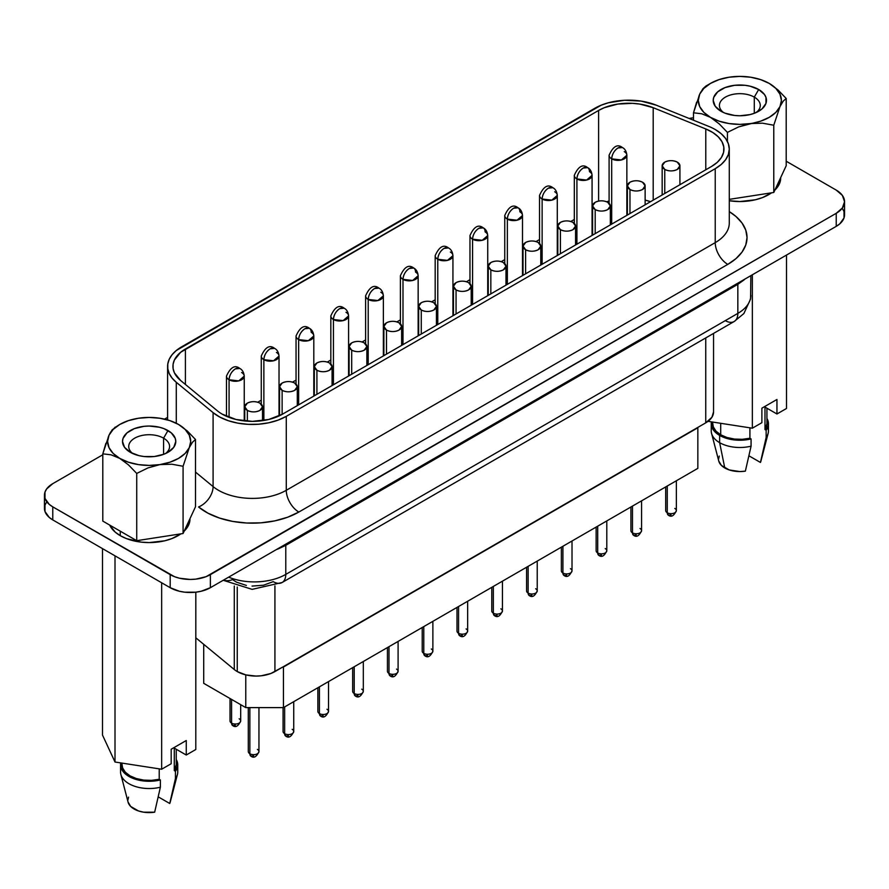 <?xml version="1.0" encoding="UTF-8"?>
<svg xmlns="http://www.w3.org/2000/svg" width="889" height="889" viewBox="0 0 889 889"><rect width="100%" height="100%" fill="white"/><g stroke="black" fill="none" stroke-linecap="round" stroke-linejoin="round"><path stroke-width="1.33" d="M729.28 223.061A47.95 27.681 0 0 1 715.234 242.63L286.28 490.295L715.234 242.63A17.758 10.257 -120 0 0 727.791 264.377L298.837 512.042A17.758 10.257 60 0 1 286.28 490.295A47.95 27.681 0 0 1 213.093 486.594A47.95 27.681 0 0 0 286.28 490.295A17.758 10.257 -120 0 0 298.837 512.042A65.708 37.938 180 0 1 198.547 506.974A17.758 11.879 129.5 0 0 213.093 486.594L195.502 472.081L213.093 486.594A17.758 11.879 -50.5 0 1 198.547 506.974L207.982 513.186L219.516 518.065L232.618 521.399L246.642 523.01L260.944 522.832L274.845 520.865L287.68 517.209L298.837 512.042L727.791 264.377L735.97 258.632L742.037 252.076L745.782 244.964L747.038 237.563L745.782 230.162L742.037 223.039L735.97 216.483L729.28 211.615A65.708 37.938 180 0 1 727.791 264.377A17.758 10.257 60 0 1 715.234 242.63A47.95 27.681 0 0 0 729.28 223.061L729.28 149.108A47.95 27.681 180 0 1 715.234 168.677L286.28 416.341A47.95 27.681 180 0 1 213.093 412.64L176.278 382.281A47.95 27.681 180 0 1 167.599 366.401A47.95 27.681 180 0 1 181.645 346.832L594.841 108.269A47.95 27.681 180 0 1 656.249 105.169L708.833 126.427A47.95 27.681 180 0 1 715.234 129.527A47.95 27.681 180 0 1 729.28 149.108L728.358 143.707L725.635 138.517L721.201 133.728L715.234 129.527A47.95 27.681 0 0 0 708.833 126.427L656.249 105.169L641.158 101.113L624.567 100.268L608.476 102.757L601.242 105.169L176.278 350.522L172.099 354.7L169.232 359.245L167.788 363.99L167.788 368.813L169.232 373.569L172.099 378.103L176.278 382.281L176.278 423.242L176.278 382.281L213.093 412.64L213.093 486.594L213.093 412.64L219.983 417.174L228.395 420.741L237.952 423.164L248.198 424.342L258.632 424.209L268.767 422.775L278.135 420.108L286.28 416.341L286.28 490.295L286.28 416.341L715.234 168.677L715.234 242.63L715.234 168.677L721.201 164.487L725.635 159.698L728.358 154.508L729.28 149.108M750.849 275.657L750.572 299.037L743.871 313.561L734.158 321.518A17.758 10.257 -120 0 0 737.837 313.395L285.78 574.394A17.758 10.257 60 0 1 282.102 582.517A17.758 10.257 -120 0 0 285.78 574.394A44.394 25.637 180 0 1 228.629 577.15A44.394 25.637 0 0 0 285.78 574.394L285.78 545.335L737.837 284.336A17.758 10.257 60 0 1 737.881 283.135A17.758 10.257 -120 0 0 737.837 284.336L743.96 279.979A44.394 25.637 180 0 0 744.893 279.09A44.394 25.637 180 0 1 743.96 279.979L737.837 284.336L737.837 313.395A44.394 25.637 0 0 0 750.849 295.27A44.394 25.637 180 0 1 737.837 313.395L737.837 284.336L285.78 545.335L285.78 574.394L737.837 313.395A17.758 10.257 60 0 1 734.158 321.518A17.758 10.257 60 0 1 725.28 320.64M165.498 453.568A20.425 11.79 0 0 0 163.587 438.166L167.988 430.554A26.637 15.38 180 0 1 167.988 452.301A26.637 15.38 180 0 1 130.316 452.301L130.316 452.301A26.637 15.38 180 0 1 130.316 430.554A26.637 15.38 180 0 1 167.988 430.554L163.587 438.166A20.425 11.79 180 0 1 169.577 446.5A20.425 11.79 180 0 1 165.498 453.568M163.587 454.346L163.587 438.166L163.587 454.346M754.294 97.123A20.425 11.79 0 0 0 726.469 96.557A20.425 11.79 0 0 0 723.502 112.525A20.425 11.79 180 0 1 719.423 105.458A20.425 11.79 180 0 1 732.036 94.567A20.425 11.79 180 0 1 754.294 97.123L754.294 113.314L754.294 97.123A20.425 11.79 180 0 1 760.273 105.458A20.425 11.79 180 0 1 756.195 112.525A20.425 11.79 0 0 0 754.294 97.123L758.684 89.511L754.294 97.123M721.012 111.258L721.012 111.258A26.637 15.38 180 0 1 721.012 89.511A26.637 15.38 180 0 1 758.684 89.511A26.637 15.38 180 0 1 758.684 111.258A26.637 15.38 180 0 1 721.012 111.258L715.234 106.269L713.211 100.39L713.723 97.39L717.701 91.845L725.046 87.6L734.647 85.3L745.049 85.3L750.049 86.177L758.684 89.511L764.462 94.501L765.974 97.39L765.974 103.391L761.995 108.936L754.65 113.17L750.049 114.592L739.848 115.77L734.647 115.47L725.046 113.17L721.012 111.258M120.271 535.678L120.271 531.178L120.271 535.678L126.46 538.612L141.184 542.134L149.152 542.579L164.776 540.79L171.844 538.612L180.878 533.856A40.85 23.581 0 0 1 120.271 535.678A40.85 23.581 0 0 1 109.68 525.066L115.192 532.1L120.271 535.678M729.28 200.747A40.85 23.581 0 0 0 771.574 192.813L762.54 197.569L755.483 199.747L739.848 201.547L729.28 200.747M774.897 190.079A40.85 23.581 0 0 0 780.698 177.967L779.909 182.567L774.897 190.079M674.807 508.419A5.323 3.078 180 0 1 676.362 510.597A5.323 3.078 180 0 1 673.073 513.431A5.323 3.078 180 0 1 667.272 512.764A5.323 3.078 120 0 0 668.372 515.209L667.272 512.764A5.323 3.078 0 0 0 673.073 513.431A5.323 3.078 0 0 0 676.362 510.597C673.973 515.909 671.306 517.442 668.372 515.209L671.039 514.942M640.013 528.499A5.323 3.078 180 0 1 641.58 530.677A5.323 3.078 180 0 1 638.291 533.522A5.323 3.078 180 0 1 632.479 532.855A5.323 3.078 120 0 0 633.59 535.289L632.479 532.855A5.323 3.078 0 0 0 638.291 533.522A5.323 3.078 0 0 0 641.58 530.677C639.18 535.989 636.524 537.523 633.59 535.289L636.246 535.022M500.885 608.832A5.323 3.078 180 0 1 502.441 611.01A5.323 3.078 180 0 1 499.151 613.843A5.323 3.078 180 0 1 493.351 613.177A5.323 3.078 120 0 0 494.451 615.621L493.351 613.177A5.323 3.078 0 0 0 499.151 613.843A5.323 3.078 0 0 0 502.441 611.01C500.051 616.321 497.384 617.855 494.451 615.621L497.118 615.355M326.963 709.244A5.323 3.078 180 0 1 328.519 711.422A5.323 3.078 180 0 1 325.23 714.256A5.323 3.078 180 0 1 319.429 713.589A5.323 3.078 120 0 0 320.529 716.034L319.429 713.589A5.323 3.078 0 0 0 325.23 714.256A5.323 3.078 0 0 0 328.519 711.422C326.13 716.734 323.463 718.268 320.529 716.034L323.196 715.767M257.399 749.405A5.323 3.078 180 0 1 258.955 751.583A5.323 3.078 180 0 1 255.665 754.428A5.323 3.078 180 0 1 249.865 753.761A5.323 3.078 120 0 0 250.965 756.195L249.865 753.761A5.323 3.078 0 0 0 255.665 754.428A5.323 3.078 0 0 0 258.955 751.583C256.565 756.895 253.898 758.428 250.965 756.195L253.632 755.928M605.231 548.58A5.323 3.078 180 0 1 606.798 550.758A5.323 3.078 180 0 1 603.509 553.603A5.323 3.078 180 0 1 597.697 552.936A5.323 3.078 120 0 0 598.808 555.369L597.697 552.936A5.323 3.078 0 0 0 603.509 553.603A5.323 3.078 0 0 0 606.798 550.758C604.398 556.07 601.742 557.603 598.808 555.369L601.464 555.114M570.449 568.671A5.323 3.078 180 0 1 572.016 570.838A5.323 3.078 180 0 1 568.727 573.683A5.323 3.078 180 0 1 562.915 573.016A5.323 3.078 120 0 0 564.015 575.461L562.915 573.016A5.323 3.078 0 0 0 568.727 573.683A5.323 3.078 0 0 0 572.016 570.838C569.616 576.15 566.949 577.694 564.015 575.461L566.682 575.194M535.667 588.751A5.323 3.078 180 0 1 537.223 590.918A5.323 3.078 180 0 1 533.933 593.763A5.323 3.078 180 0 1 528.133 593.096A5.323 3.078 120 0 0 529.233 595.541L528.133 593.096A5.323 3.078 0 0 0 533.933 593.763A5.323 3.078 0 0 0 537.223 590.918C534.834 596.23 532.167 597.775 529.233 595.541L531.9 595.274M466.103 628.912A5.323 3.078 180 0 1 467.658 631.09A5.323 3.078 180 0 1 464.369 633.935A5.323 3.078 180 0 1 458.568 633.268A5.323 3.078 120 0 0 459.669 635.702L458.568 633.268A5.323 3.078 0 0 0 464.369 633.935A5.323 3.078 0 0 0 467.658 631.09C465.269 636.402 462.602 637.935 459.669 635.702L462.336 635.435M431.309 648.992A5.323 3.078 180 0 1 432.876 651.17A5.323 3.078 180 0 1 429.587 654.015A5.323 3.078 180 0 1 423.775 653.348A5.323 3.078 120 0 0 424.886 655.782L423.775 653.348A5.323 3.078 0 0 0 429.587 654.015A5.323 3.078 0 0 0 432.876 651.17C430.476 656.482 427.82 658.016 424.886 655.782L427.542 655.515M396.527 669.084A5.323 3.078 180 0 1 398.094 671.251A5.323 3.078 180 0 1 394.805 674.095A5.323 3.078 180 0 1 388.993 673.429A5.323 3.078 120 0 0 390.104 675.862L388.993 673.429A5.323 3.078 0 0 0 394.805 674.095A5.323 3.078 0 0 0 398.094 671.251C395.694 676.562 393.038 678.107 390.104 675.862L392.76 675.607M361.745 689.164A5.323 3.078 180 0 1 363.312 691.331A5.323 3.078 180 0 1 360.023 694.176A5.323 3.078 180 0 1 354.211 693.509A5.323 3.078 120 0 0 355.311 695.954L354.211 693.509A5.323 3.078 0 0 0 360.023 694.176A5.323 3.078 0 0 0 363.312 691.331C360.912 696.643 358.245 698.187 355.311 695.954L357.978 695.687M292.181 729.324A5.323 3.078 180 0 1 293.737 731.503A5.323 3.078 180 0 1 290.447 734.347A5.323 3.078 180 0 1 284.647 733.681A5.323 3.078 120 0 0 285.747 736.114L284.647 733.681A5.323 3.078 0 0 0 290.447 734.347A5.323 3.078 0 0 0 293.737 731.503C291.348 736.814 288.681 738.348 285.747 736.114L288.414 735.848M239.119 718.779A5.323 3.078 180 0 1 240.686 720.957A5.323 3.078 180 0 1 237.396 723.79A5.323 3.078 180 0 1 231.585 723.124A5.323 3.078 120 0 0 232.696 725.568L231.585 723.124A5.323 3.078 0 0 0 237.396 723.79A5.323 3.078 0 0 0 240.686 720.957C238.285 726.257 235.629 727.802 232.696 725.568L235.352 725.302M231.585 699.421L231.585 723.124L231.585 699.421M249.865 707.611L249.865 753.761L249.865 707.611M284.647 706.922L284.647 733.681L284.647 706.922M319.429 686.841L319.429 713.589L319.429 686.841M354.211 666.761L354.211 693.509L354.211 666.761M388.993 646.67L388.993 673.429L388.993 646.67M423.775 626.589L423.775 653.348L423.775 626.589M458.568 606.509L458.568 633.268L458.568 606.509M493.351 586.429L493.351 613.177L493.351 586.429M528.133 566.349L528.133 593.096L528.133 566.349M562.915 546.268L562.915 573.016L562.915 546.268M597.697 526.177L597.697 552.936L597.697 526.177M632.479 506.097L632.479 532.855L632.479 506.097M667.272 486.016L667.272 512.764L667.272 486.016M234.274 586.029L234.274 669.517A26.637 15.38 0 0 0 237.252 671.573L237.252 586.996L237.252 671.573A26.637 15.38 180 0 1 234.274 669.517L195.791 637.791L234.274 669.517L234.274 586.029M617.977 147.985C614.166 150.619 612.077 154.242 611.699 158.853L621.378 159.964L626.856 155.231A8.879 5.123 180 0 1 621.378 159.964A8.879 5.123 180 0 1 611.699 158.853L611.699 224.106L611.699 158.853A8.879 5.123 180 0 1 609.098 155.231A8.879 5.123 0 0 0 611.699 158.853A8.879 5.123 -60 0 1 617.977 147.985A8.879 5.123 -60 0 1 622.422 147.541L617.977 147.985M624.256 151.608A8.879 5.123 180 0 1 626.856 155.231C626.456 151.419 624.978 148.852 622.422 147.541L622.422 147.541C617.533 143.718 613.099 146.274 609.098 155.231L609.098 203.325M583.195 168.065C579.384 170.699 577.294 174.322 576.917 178.945L586.596 180.056L592.074 175.311A8.879 5.123 180 0 1 586.596 180.056A8.879 5.123 180 0 1 576.917 178.945L576.917 244.186L576.917 178.945A8.879 5.123 180 0 1 574.316 175.311A8.879 5.123 0 0 0 576.917 178.945A8.879 5.123 -60 0 1 583.195 168.065A8.879 5.123 -60 0 1 587.64 167.621L583.195 168.065M589.474 171.688A8.879 5.123 180 0 1 592.074 175.311C591.674 171.499 590.196 168.932 587.64 167.621A8.879 5.123 -60 0 1 589.474 171.688M548.413 188.146C544.601 190.779 542.501 194.402 542.134 199.025L551.813 200.136L557.292 195.402A8.879 5.123 180 0 1 551.813 200.136A8.879 5.123 180 0 1 542.134 199.025L542.134 264.277L542.134 199.025A8.879 5.123 180 0 1 539.534 195.402A8.879 5.123 0 0 0 542.134 199.025A8.879 5.123 -60 0 1 548.413 188.146A8.879 5.123 -60 0 1 552.847 187.712L548.413 188.146M554.692 191.768A8.879 5.123 180 0 1 557.292 195.402C556.892 191.58 555.414 189.013 552.847 187.712A8.879 5.123 -60 0 1 552.858 187.712C547.968 183.879 543.535 186.446 539.534 195.402L539.534 243.497M513.631 208.226C509.819 210.86 507.719 214.482 507.352 219.105L517.031 220.216L522.51 215.482A8.879 5.123 180 0 1 517.031 220.216A8.879 5.123 180 0 1 507.352 219.105L507.352 284.358L507.352 219.105A8.879 5.123 180 0 1 504.752 215.482A8.879 5.123 0 0 0 507.352 219.105A8.879 5.123 -60 0 1 513.631 208.226A8.879 5.123 -60 0 1 518.065 207.793L513.631 208.226M519.909 211.86A8.879 5.123 180 0 1 522.51 215.482C522.11 211.66 520.621 209.104 518.065 207.793A8.879 5.123 -60 0 1 519.909 211.86M478.849 228.317C475.026 230.94 472.937 234.574 472.57 239.185L482.238 240.297L487.728 235.563A8.879 5.123 180 0 1 482.238 240.297A8.879 5.123 180 0 1 472.57 239.185L472.57 304.438L472.57 239.185A8.879 5.123 180 0 1 469.97 235.563A8.879 5.123 0 0 0 472.57 239.185A8.879 5.123 -60 0 1 478.849 228.317A8.879 5.123 -60 0 1 483.283 227.873L478.849 228.317M485.127 231.94A8.879 5.123 180 0 1 487.728 235.563C487.316 231.74 485.839 229.184 483.283 227.873A8.879 5.123 -60 0 1 485.127 231.94M444.056 248.398C440.244 251.031 438.155 254.654 437.777 259.266L447.456 260.377L452.946 255.643A8.879 5.123 180 0 1 447.456 260.377A8.879 5.123 180 0 1 437.777 259.266L437.777 324.518L437.777 259.266A8.879 5.123 180 0 1 435.177 255.643A8.879 5.123 0 0 0 437.777 259.266A8.879 5.123 -60 0 1 444.056 248.398A8.879 5.123 -60 0 1 448.501 247.953L444.056 248.398M450.334 252.02A8.879 5.123 180 0 1 452.934 255.643C452.534 251.831 451.056 249.264 448.501 247.953L448.501 247.953C443.622 244.131 439.177 246.686 435.177 255.643L435.177 303.738M409.273 268.478C405.462 271.112 403.373 274.734 402.995 279.357L412.674 280.468L418.152 275.723A8.879 5.123 180 0 1 412.674 280.468A8.879 5.123 180 0 1 402.995 279.357L402.995 344.599L402.995 279.357A8.879 5.123 180 0 1 400.394 275.723A8.879 5.123 0 0 0 402.995 279.357A8.879 5.123 -60 0 1 409.273 268.478A8.879 5.123 -60 0 1 413.718 268.034L409.273 268.478M415.552 272.101A8.879 5.123 180 0 1 418.152 275.723C417.752 271.912 416.274 269.345 413.718 268.034A8.879 5.123 -60 0 1 415.552 272.101M374.491 288.558C370.68 291.192 368.591 294.815 368.213 299.437L377.892 300.549L383.37 295.815A8.879 5.123 180 0 1 377.892 300.549A8.879 5.123 180 0 1 368.213 299.437L368.213 364.679L368.213 299.437A8.879 5.123 180 0 1 365.612 295.815A8.879 5.123 0 0 0 368.213 299.437A8.879 5.123 -60 0 1 374.491 288.558A8.879 5.123 -60 0 1 378.936 288.125L374.491 288.558M380.77 292.181A8.879 5.123 180 0 1 383.37 295.815C382.97 291.992 381.492 289.425 378.936 288.125L378.936 288.125C374.047 284.291 369.613 286.858 365.612 295.815L365.612 343.91M339.709 308.639C335.898 311.272 333.797 314.895 333.431 319.518L343.11 320.629L348.588 315.895A8.879 5.123 180 0 1 343.11 320.629A8.879 5.123 180 0 1 333.431 319.518L333.431 384.77L333.431 319.518A8.879 5.123 180 0 1 330.83 315.895A8.879 5.123 0 0 0 333.431 319.518A8.879 5.123 -60 0 1 339.709 308.639A8.879 5.123 -60 0 1 344.143 308.205L339.709 308.639M345.988 312.272A8.879 5.123 180 0 1 348.588 315.895C348.188 312.072 346.71 309.516 344.143 308.205A8.879 5.123 -60 0 1 344.154 308.205C339.265 304.371 334.831 306.938 330.83 315.895L330.83 363.99M304.927 328.73C301.115 331.353 299.015 334.986 298.648 339.598L308.327 340.709L313.806 335.975A8.879 5.123 180 0 1 308.327 340.709A8.879 5.123 180 0 1 298.648 339.598L298.648 404.851L298.648 339.598A8.879 5.123 180 0 1 296.048 335.975A8.879 5.123 0 0 0 298.648 339.598A8.879 5.123 -60 0 1 304.927 328.73A8.879 5.123 -60 0 1 309.361 328.285L304.927 328.73M311.206 332.353A8.879 5.123 180 0 1 313.806 335.975C313.406 332.153 311.917 329.597 309.361 328.285A8.879 5.123 -60 0 1 311.206 332.353M270.145 348.81C266.322 351.433 264.233 355.067 263.866 359.678L273.534 360.79L279.024 356.056A8.879 5.123 180 0 1 273.534 360.79A8.879 5.123 180 0 1 263.866 359.678L263.866 420.464L263.866 359.678A8.879 5.123 180 0 1 261.266 356.056A8.879 5.123 0 0 0 263.866 359.678A8.879 5.123 -60 0 1 270.145 348.81A8.879 5.123 -60 0 1 274.579 348.366L270.145 348.81M276.423 352.433A8.879 5.123 180 0 1 279.024 356.056C278.613 352.244 277.135 349.677 274.579 348.366L274.579 348.366C269.7 344.543 265.255 347.099 261.266 356.056L261.266 404.151M235.352 368.891C231.54 371.524 229.451 375.147 229.073 379.77L238.752 380.881L244.242 376.136A8.879 5.123 180 0 1 238.752 380.881A8.879 5.123 180 0 1 229.073 379.77L229.073 417.374L229.073 379.77A8.879 5.123 180 0 1 226.473 376.136A8.879 5.123 0 0 0 229.073 379.77A8.879 5.123 -60 0 1 235.352 368.891A8.879 5.123 -60 0 1 239.797 368.446L235.352 368.891M241.63 372.513A8.879 5.123 180 0 1 244.242 376.136C243.83 372.324 242.353 369.757 239.797 368.446L239.797 368.446C234.918 364.623 230.473 367.19 226.473 376.136L226.473 416.308M664.761 169.41L664.761 193.48L664.761 169.41A8.879 5.123 180 0 1 662.161 165.787A8.879 5.123 180 0 1 667.639 161.042A8.879 5.123 180 0 1 677.318 162.154A8.879 5.123 180 0 1 679.918 165.787A8.879 5.123 180 0 1 674.429 170.521A8.879 5.123 180 0 1 664.761 169.41C668.939 171.399 673.129 171.399 677.318 169.41L679.918 165.787L677.318 162.154C673.129 160.176 668.939 160.176 664.761 162.154L662.161 165.787L664.761 169.41M629.968 189.49L629.968 213.56L629.968 189.49A8.879 5.123 180 0 1 627.367 185.868A8.879 5.123 180 0 1 632.857 181.134A8.879 5.123 180 0 1 642.525 182.245A8.879 5.123 180 0 1 645.136 185.868A8.879 5.123 180 0 1 639.647 190.602A8.879 5.123 180 0 1 629.968 189.49C634.157 191.479 638.346 191.479 642.525 189.49L645.136 185.868L642.525 182.245C638.346 180.256 634.157 180.256 629.968 182.245L627.367 185.868L629.968 189.49M595.186 209.571L595.186 233.64L595.186 209.571A8.879 5.123 180 0 1 592.585 205.948A8.879 5.123 180 0 1 598.075 201.214A8.879 5.123 180 0 1 607.743 202.325A8.879 5.123 180 0 1 610.343 205.948A8.879 5.123 180 0 1 604.864 210.682A8.879 5.123 180 0 1 595.186 209.571C599.375 211.56 603.564 211.56 607.743 209.571L610.343 205.948L607.743 202.325C603.564 200.336 599.375 200.336 595.186 202.325L592.585 205.948L595.186 209.571M560.403 229.651L560.403 253.721L560.403 229.651A8.879 5.123 180 0 1 557.803 226.028A8.879 5.123 180 0 1 563.282 221.294A8.879 5.123 180 0 1 572.961 222.406A8.879 5.123 180 0 1 575.561 226.028A8.879 5.123 180 0 1 570.082 230.762A8.879 5.123 180 0 1 560.403 229.651C564.593 231.64 568.771 231.64 572.961 229.651L575.561 226.028L572.961 222.406C568.771 220.416 564.593 220.416 560.403 222.406L557.803 226.028L560.403 229.651M525.621 249.731L525.621 273.801L525.621 249.731A8.879 5.123 180 0 1 523.021 246.109A8.879 5.123 180 0 1 528.499 241.375A8.879 5.123 180 0 1 538.178 242.486A8.879 5.123 180 0 1 540.779 246.109A8.879 5.123 180 0 1 535.3 250.842A8.879 5.123 180 0 1 525.621 249.731C529.811 251.72 533.989 251.72 538.178 249.731L540.779 246.109L538.178 242.486C533.989 240.497 529.811 240.497 525.621 242.486L523.021 246.109L525.621 249.731M490.839 269.823L490.839 293.892L490.839 269.823A8.879 5.123 180 0 1 488.239 266.189A8.879 5.123 180 0 1 493.717 261.455A8.879 5.123 180 0 1 503.396 262.566A8.879 5.123 180 0 1 505.997 266.189A8.879 5.123 180 0 1 500.518 270.934A8.879 5.123 180 0 1 490.839 269.823C495.017 271.801 499.207 271.801 503.396 269.823L505.997 266.189L503.396 262.566C499.207 260.577 495.017 260.577 490.839 262.566L488.239 266.189L490.839 269.823M456.057 289.903L456.057 313.973L456.057 289.903A8.879 5.123 180 0 1 453.457 286.28A8.879 5.123 180 0 1 458.935 281.535A8.879 5.123 180 0 1 468.614 282.646A8.879 5.123 180 0 1 471.214 286.28A8.879 5.123 180 0 1 465.725 291.014A8.879 5.123 180 0 1 456.057 289.903C460.235 291.892 464.425 291.892 468.614 289.903L471.214 286.28L468.614 282.646C464.425 280.668 460.235 280.668 456.057 282.646L453.457 286.28L456.057 289.903M421.264 309.983L421.264 334.053L421.264 309.983A8.879 5.123 180 0 1 418.663 306.361A8.879 5.123 180 0 1 424.153 301.627A8.879 5.123 180 0 1 433.821 302.738A8.879 5.123 180 0 1 436.432 306.361A8.879 5.123 180 0 1 430.943 311.094A8.879 5.123 180 0 1 421.264 309.983C425.453 311.972 429.643 311.972 433.821 309.983L436.432 306.361L433.821 302.738C429.643 300.749 425.453 300.749 421.264 302.738L418.663 306.361L421.264 309.983M386.482 330.063L386.482 354.133L386.482 330.063A8.879 5.123 180 0 1 383.881 326.441A8.879 5.123 180 0 1 389.371 321.707A8.879 5.123 180 0 1 399.039 322.818A8.879 5.123 180 0 1 401.639 326.441A8.879 5.123 180 0 1 396.161 331.175A8.879 5.123 180 0 1 386.482 330.063C390.671 332.053 394.86 332.053 399.039 330.063L401.639 326.441L399.039 322.818C394.86 320.829 390.671 320.829 386.482 322.818L383.881 326.441L386.482 330.063M351.7 350.144L351.7 374.213L351.7 350.144A8.879 5.123 180 0 1 349.099 346.521A8.879 5.123 180 0 1 354.578 341.787A8.879 5.123 180 0 1 364.257 342.898A8.879 5.123 180 0 1 366.857 346.521A8.879 5.123 180 0 1 361.379 351.255A8.879 5.123 180 0 1 351.7 350.144C355.889 352.133 360.067 352.133 364.257 350.144L366.857 346.521L364.257 342.898C360.067 340.909 355.889 340.909 351.7 342.898L349.099 346.521L351.7 350.144M316.917 370.235L316.917 394.305L316.917 370.235A8.879 5.123 180 0 1 314.317 366.601A8.879 5.123 180 0 1 319.796 361.867A8.879 5.123 180 0 1 329.475 362.979A8.879 5.123 180 0 1 332.075 366.601A8.879 5.123 180 0 1 326.596 371.346A8.879 5.123 180 0 1 316.917 370.235C321.107 372.213 325.285 372.213 329.475 370.235L332.075 366.601L329.475 362.979C325.285 360.99 321.107 360.99 316.917 362.979L314.317 366.601L316.917 370.235M282.135 390.315L282.135 414.385L282.135 390.315A8.879 5.123 180 0 1 279.535 386.693A8.879 5.123 180 0 1 285.013 381.948A8.879 5.123 180 0 1 294.692 383.059A8.879 5.123 180 0 1 297.293 386.693A8.879 5.123 180 0 1 291.814 391.427A8.879 5.123 180 0 1 282.135 390.315C286.314 392.305 290.503 392.305 294.692 390.315L297.293 386.693L294.692 383.059C290.503 381.081 286.314 381.081 282.135 383.059L279.535 386.693L282.135 390.315M247.353 410.396L247.353 421.197L247.353 410.396A8.879 5.123 180 0 1 244.753 406.773A8.879 5.123 180 0 1 250.231 402.039A8.879 5.123 180 0 1 259.91 403.15A8.879 5.123 180 0 1 262.511 406.773A8.879 5.123 180 0 1 257.021 411.507A8.879 5.123 180 0 1 247.353 410.396C251.531 412.385 255.721 412.385 259.91 410.396L262.511 406.773L259.91 403.15C255.721 401.161 251.531 401.161 247.353 403.15L244.753 406.773L247.353 410.396M282.513 414.163A42.616 24.603 180 0 1 222.239 414.163A42.616 24.603 180 0 1 217.461 410.885L180.634 380.514A42.616 24.603 180 0 1 172.933 366.401A42.616 24.603 180 0 1 185.412 348.999L185.412 384.459L185.412 348.999L598.608 110.447L180.634 352.288L174.377 360.034L173.088 364.257L173.088 368.546L174.377 372.769L180.634 380.514L217.461 410.885A42.616 24.603 180 0 0 222.239 414.163L236.063 419.497L252.376 421.375L268.678 419.497L282.513 414.163L711.467 166.51L282.513 414.163M711.256 423.742L711.256 430.987A28.592 16.502 0 0 0 719.634 442.666A28.592 16.502 180 0 1 711.578 433.443L718.779 461.091A21.314 12.302 0 0 0 724.779 467.97L719.634 442.666L719.634 435.41A28.592 16.502 180 0 1 711.256 423.742A28.592 16.502 180 0 1 711.444 421.864L711.778 426.876L714.6 431.487L719.634 435.41L726.435 438.321L734.425 439.944L742.882 440.155L751.072 438.922L749.916 438.255L749.916 427.82L749.916 438.255L742.271 439.31L734.414 439.055L727.013 437.51L720.701 434.799L720.701 423.297L720.701 434.799A27.081 15.635 0 0 0 749.916 438.255L751.072 438.922A28.592 16.502 180 0 1 719.634 435.41L719.634 442.666A28.592 16.502 0 0 0 751.072 446.167L751.072 438.922L751.072 446.167A28.592 16.502 180 0 1 719.634 442.666L724.779 467.97A21.314 12.302 0 0 0 745.36 471.148L751.072 446.167L745.36 471.148L739.848 471.57L729.191 469.925L721.39 465.414L718.745 460.991M712.767 422.075L712.767 423.742A27.081 15.635 0 0 0 720.701 434.799L716.001 431.154L713.322 426.876L712.767 423.608M170.255 802.022L175.444 778.508L169.732 803.489A21.314 12.302 0 0 0 170.221 802.134L177.422 774.486A28.592 16.502 180 0 1 175.444 778.508A28.592 16.502 0 0 0 177.744 772.03L177.744 764.773A28.592 16.502 180 0 1 175.444 771.263L175.444 778.508L175.444 771.263L177.578 766.529L177.222 761.64L176.233 759.484A28.592 16.502 180 0 1 177.744 764.773M842.383 208.482L844.005 211.56L844.005 217.961L839.761 223.872L836.227 226.362L836.227 213.304L210.371 574.638L210.371 587.696L287.636 543.079L210.371 587.696L201.147 591.252L195.824 592.185L195.791 749.516L186.257 755.028L174.288 748.116L174.288 770.596A27.081 15.635 0 0 0 176.233 764.773L176.233 749.238M176.233 764.629L174.288 770.596L174.288 748.116L186.257 755.028L195.791 749.516L195.791 592.185L184.734 592.185L179.4 591.252L170.188 587.696L52.773 519.909L49.239 517.42L44.995 511.508L44.995 505.108L46.617 502.029M786.198 165.721L773.774 192.48L729.28 199.358L773.774 192.48L786.198 165.721L786.198 98.468L786.198 165.721M171.188 763.729L161.654 769.229L115.003 762.017L102.502 735.081L102.502 548.624L102.502 735.081L115.003 762.017L115.003 555.836L115.003 762.017L161.654 769.229L161.654 582.762L161.654 769.229L171.188 763.729L171.188 749.227L171.188 763.729M186.257 740.526L171.188 749.227L186.257 740.526L186.257 755.028L186.257 740.526M122.071 763.106L122.071 764.773A27.081 15.635 0 0 0 159.22 779.286L159.22 768.863L159.22 779.286L151.563 780.353L143.707 780.098L136.317 778.542L130.005 775.83L125.305 772.185L122.615 767.918L122.071 764.64M174.288 770.596L175.444 771.263L174.288 770.596M120.748 762.906L121.082 767.907L123.893 772.519L128.938 776.453L135.739 779.353L143.729 780.986L152.186 781.187L160.376 779.953L159.22 779.286L160.376 779.953A28.592 16.502 180 0 1 120.56 764.773A28.592 16.502 180 0 1 120.748 762.906M120.56 764.773L120.56 772.03A28.592 16.502 0 0 0 160.376 787.21L160.376 779.953L160.376 787.21A28.592 16.502 180 0 1 120.882 774.486L128.072 802.134A21.314 12.302 0 0 0 154.664 812.19L160.376 787.21L154.664 812.19L143.64 812.19L138.495 810.957L130.694 806.456L128.049 802.022M169.732 803.489L158.22 796.844L169.732 803.489M127.838 800.3L128.561 797.122M761.884 422.686L752.35 428.198L708.022 421.342L752.35 428.198L752.35 274.779L752.35 428.198L761.884 422.686L761.884 408.184L761.884 422.686M718.534 459.269L719.268 456.079M836.227 226.362L758.962 270.967L836.227 226.362A28.415 16.402 0 0 0 844.55 214.76L844.55 201.703A28.415 16.402 180 0 1 836.227 213.304L836.227 226.362M282.824 667.006L270.889 673.484L261.288 675.773L256.088 676.073L245.897 674.907L237.252 671.573A26.637 15.38 0 0 0 274.923 671.573L705.744 422.842L282.824 667.006L697.843 427.765L697.843 468.359L697.843 427.765L283.447 667.006L283.447 707.611L283.447 667.006L282.824 667.006M598.608 201.092L598.608 110.447A42.616 24.603 180 0 1 653.193 107.691L653.193 200.158L653.193 107.691L705.777 128.949L653.193 107.691L639.78 104.08L632.457 103.335L617.711 104.08L604.298 107.691L598.608 110.447L598.608 201.092M257.732 402.228L261.266 400.194L257.732 402.228M292.514 382.148L296.048 380.103L292.514 382.148M327.308 362.056L330.83 360.023L327.308 362.056M362.09 341.976L365.612 339.942L362.09 341.976M396.872 321.896L400.394 319.862L396.872 321.896M431.654 301.816L435.177 299.782L431.654 301.816M466.436 281.735L469.97 279.691L466.436 281.735M501.218 261.644L504.752 259.61L501.218 261.644M536.011 241.564L539.534 239.53L536.011 241.564M570.794 221.483L574.316 219.45L570.794 221.483M650.548 201.681A42.616 24.603 0 0 0 645.136 200.103L650.548 201.681M609.098 200.992A42.616 24.603 0 0 0 606.642 201.781L609.098 200.992M705.777 169.788L705.777 128.949A42.616 24.603 180 0 1 723.957 149.108A42.616 24.603 180 0 1 711.467 166.51L717.279 162.331L721.379 157.52L723.59 152.319L723.79 146.963L721.979 141.707L718.245 136.806L712.756 132.483L705.777 128.949L705.777 169.788M287.636 543.079L758.962 270.967L287.636 543.079M210.371 587.696L210.371 574.638A28.415 16.402 180 0 1 170.188 574.638L170.188 587.696A28.415 16.402 0 0 0 210.371 587.696M844.55 201.703L842.383 195.424L836.227 190.102L786.198 161.22L836.227 190.102A28.415 16.402 180 0 1 844.55 201.703L842.383 207.982L836.227 213.304L206.059 576.683L195.824 579.128L190.279 579.45L179.4 578.194L174.488 576.683L52.773 506.852L52.773 519.909L170.188 587.696L170.188 574.638L52.773 506.852A28.415 16.402 180 0 1 44.45 495.262A28.415 16.402 180 0 1 52.773 483.66L102.802 454.768L52.773 483.66L46.617 488.983L44.995 492.062L44.995 498.462L49.239 504.374L52.773 506.852L52.773 519.909A28.415 16.402 0 0 1 44.45 508.308L44.45 495.262M164.532 419.13L167.599 417.363L164.532 419.13M689.153 118.47A28.415 16.402 180 0 1 693.498 117.793L689.153 118.47M184.19 531.111L189.213 523.599L189.99 518.998A40.85 23.581 0 0 1 184.19 531.111M278.135 548.924L285.78 545.335A17.758 10.257 60 0 1 285.825 544.135A17.758 10.257 -120 0 0 285.78 545.335L278.135 548.924A44.394 25.637 180 0 1 276.59 549.458M223.206 580.284L252.143 589.363L282.102 582.517A17.758 10.257 60 0 1 273.212 581.639L263.488 585.218L252.065 586.084M246.375 585.429L236.385 582.106L232.562 579.584A17.758 11.879 -50.5 0 1 223.517 580.106M713.545 411.885L711.933 417.23L705.744 422.842L705.744 337.931L705.744 422.842A26.637 15.38 0 0 0 713.545 411.963L713.545 333.431M274.923 585.862L274.923 671.573L274.923 585.862M203.714 644.325L203.714 683.319L203.714 644.325M697.843 468.359L283.447 707.611L245.775 707.611L245.775 674.873L245.775 707.611L203.714 683.319L245.775 707.611L283.447 707.611L697.843 468.359M665.705 486.916L665.705 510.597A5.323 3.078 0 0 0 667.272 512.764L668.372 515.209M630.923 506.997L630.923 530.677A5.323 3.078 0 0 0 632.479 532.855L633.59 535.289M596.141 527.077L596.141 550.758A5.323 3.078 0 0 0 597.697 552.936L598.808 555.369M561.359 547.168L561.359 570.838A5.323 3.078 0 0 0 562.915 573.016L564.015 575.461M526.577 567.249L526.577 590.918A5.323 3.078 0 0 0 528.133 593.096L529.233 595.541M491.784 587.329L491.784 611.01A5.323 3.078 0 0 0 493.351 613.177L494.451 615.621M457.002 607.409L457.002 631.09A5.323 3.078 0 0 0 458.568 633.268L459.669 635.702M422.219 627.49L422.219 651.17A5.323 3.078 0 0 0 423.775 653.348L424.886 655.782M387.437 647.581L387.437 671.251A5.323 3.078 0 0 0 388.993 673.429L390.104 675.862M352.655 667.661L352.655 691.331A5.323 3.078 0 0 0 354.211 693.509L355.311 695.954M317.873 687.742L317.873 711.422A5.323 3.078 0 0 0 319.429 713.589L320.529 716.034M283.08 707.611L283.08 731.503A5.323 3.078 0 0 0 284.647 733.681L285.747 736.114M248.298 707.611L248.298 751.583A5.323 3.078 0 0 0 249.865 753.761L250.965 756.195M230.029 698.521L230.029 720.957A5.323 3.078 0 0 0 231.585 723.124L232.696 725.568M766.929 423.586L764.985 429.554L764.985 407.084L776.953 413.985L776.953 399.483L776.953 413.985L786.498 408.484L786.498 255.065L786.498 408.484L776.953 413.985L764.985 407.084L764.985 429.554A27.081 15.635 0 0 0 766.929 423.742L766.929 408.195M776.953 399.483L761.884 408.184L776.953 399.483M767.74 427.365A28.592 16.502 180 0 1 768.118 433.443A28.592 16.502 180 0 1 766.14 437.477L766.14 430.22L764.985 429.554L766.14 430.22L768.285 425.487L767.918 420.608L766.929 418.441A28.592 16.502 180 0 1 768.44 423.742A28.592 16.502 180 0 1 766.14 430.22L766.14 437.477A28.592 16.502 0 0 0 768.44 430.987L768.44 423.742M760.951 460.991L766.14 437.477L760.439 462.447A21.314 12.302 0 0 0 760.928 461.091L768.118 433.443M760.439 462.447L748.927 455.801L760.439 462.447M702.921 88.744L705.922 86.044L702.921 88.744L699.71 94.178A41.561 23.992 180 0 1 710.467 83.422A41.561 23.992 180 0 1 729.091 77.21L729.058 77.221M729.124 77.21L729.091 77.21A41.561 23.992 180 0 1 769.229 83.422L769.774 83.733M777.964 89.922L769.229 83.422A41.561 23.992 180 0 1 779.986 106.591A41.561 23.992 180 0 1 750.605 123.56L762.506 123.182L773.774 125.227L779.986 106.591L783.176 101.179L786.198 98.468L777.964 89.922L786.198 98.468L783.176 101.179L779.986 106.591L773.774 125.227L773.774 192.48L773.774 125.227L762.506 123.182L750.605 123.56L738.626 126.894L727.435 132.394L727.435 141.484L727.435 132.394L719.19 123.86L710.467 117.348L701.732 113.77L693.498 112.803L693.498 120.226L693.498 112.803L696.62 102.213M699.71 94.178L693.498 112.803L701.732 113.77L710.467 117.348A41.561 23.992 180 0 1 699.71 94.178L698.298 100.39L699.71 106.591L703.866 112.381L710.467 117.348L719.068 121.16L729.091 123.56L739.848 124.382L750.605 123.56A41.561 23.992 180 0 1 710.467 117.348L719.19 123.86L727.435 132.394L738.626 126.894L760.628 121.16L769.229 117.348L775.841 112.381L779.986 106.591L781.409 100.39L779.986 94.178L775.841 88.389L769.229 83.422L760.628 79.61L750.605 77.21L739.848 76.398L729.091 77.21L719.068 79.61L710.467 83.422L703.866 88.389L699.799 93.99M705.922 86.044L710.467 83.422M179.078 424.775L178.533 424.453A41.561 23.992 180 0 1 189.29 447.634L192.502 442.2L195.502 439.499L195.502 506.752L183.078 533.511L183.078 466.258L183.078 533.511L136.728 540.679L136.728 473.437L148.007 467.903L159.909 464.603L171.877 464.225L183.078 466.258L189.29 447.634L192.502 442.2L195.502 439.499L195.502 506.752L183.078 533.511L136.728 540.679L102.802 521.098L102.802 453.846L111.025 454.812L119.771 458.391L128.494 464.891L136.728 473.437L136.728 540.679L102.802 521.098L102.802 453.846L111.025 454.812L119.771 458.391A41.561 23.992 180 0 1 109.014 435.21L108.925 435.41M187.268 430.965L195.502 439.499L187.268 430.965L178.467 424.42M119.771 424.464L112.203 429.798L109.014 435.21A41.561 23.992 180 0 1 119.771 424.464A41.561 23.992 180 0 1 138.395 418.252L138.384 418.252A41.561 23.992 180 0 1 178.533 424.453L169.932 420.641L159.909 418.252L149.152 417.43L138.395 418.252L128.372 420.641L119.771 424.453L113.159 429.431L109.014 435.21L102.802 453.846L105.891 443.322M132.805 453.568A20.425 11.79 180 0 1 128.727 446.5A20.425 11.79 180 0 1 141.34 435.61A20.425 11.79 180 0 1 163.587 438.166A20.425 11.79 0 0 0 135.773 437.588A20.425 11.79 0 0 0 132.805 453.568M171.877 464.225L183.078 466.258L189.29 447.634A41.561 23.992 180 0 1 159.909 464.603L171.877 464.225M128.494 464.891L136.728 473.437L148.007 467.903L159.909 464.603A41.561 23.992 180 0 1 119.771 458.391L128.494 464.891M115.226 427.087L110.614 432.132L109.014 435.21L107.591 441.422L109.014 447.634L113.159 453.423L119.771 458.391L128.372 462.202L138.395 464.603L149.152 465.414L159.909 464.603L169.932 462.202L178.533 458.391L185.134 453.423L189.29 447.634L190.702 441.422L189.29 435.21L185.134 429.431L178.533 424.453M130.316 452.301L124.538 447.311L122.515 441.422L123.026 438.421L127.005 432.876L134.35 428.631L143.951 426.342L149.152 426.042L159.342 427.22L163.954 428.631L171.299 432.876L175.277 438.421L175.789 441.422L173.766 447.311L167.988 452.301L163.954 454.212L154.353 456.513L143.951 456.513L138.951 455.635L130.316 452.301M240.686 704.666L240.686 720.957M258.955 707.611L258.955 751.583M293.737 701.677L293.737 731.503M328.519 681.585L328.519 711.422M363.312 661.505L363.312 691.331M398.094 641.425L398.094 671.251M432.876 621.344L432.876 651.17M467.658 601.264L467.658 631.09M502.441 581.173L502.441 611.01M537.223 561.092L537.223 590.918M572.016 541.012L572.016 570.838M606.798 520.932L606.798 550.758M641.58 500.851L641.58 530.677M676.362 480.76L676.362 510.597M626.856 215.36L626.856 155.231M592.074 235.441L592.074 175.311M557.292 255.521L557.292 195.402M522.51 275.601L522.51 215.482M487.728 295.681L487.728 235.563M452.934 315.773L452.934 255.643M418.152 335.853L418.152 275.723M383.37 355.933L383.37 295.815M348.588 376.014L348.588 315.895M313.806 396.094L313.806 335.975M279.024 415.974L279.024 356.056M244.242 420.919L244.242 376.136M679.918 184.723L679.918 165.787M645.136 204.803L645.136 185.868M610.343 224.895L610.343 205.948M575.561 244.975L575.561 226.028M540.779 265.055L540.779 246.109M505.997 285.136L505.997 266.189M471.214 305.216L471.214 286.28M436.432 325.296L436.432 306.361M401.639 345.388L401.639 326.441M366.857 365.468L366.857 346.521M332.075 385.548L332.075 366.601M297.293 405.628L297.293 386.693M262.511 420.664L262.511 406.773M244.753 420.975L244.753 406.773M279.535 415.73L279.535 386.693M314.317 395.805L314.317 366.601M349.099 375.725L349.099 346.521M383.881 355.633L383.881 326.441M418.663 335.553L418.663 306.361M453.457 315.473L453.457 286.28M488.239 295.392L488.239 266.189M523.021 275.312L523.021 246.109M557.803 255.221L557.803 226.028M592.585 235.141L592.585 205.948M627.367 215.06L627.367 185.868M662.161 194.98L662.161 165.787M296.048 384.07L296.048 335.975C300.038 327.019 304.483 324.452 309.361 328.285M400.394 323.818L400.394 275.723C404.395 266.778 408.829 264.211 413.718 268.034M469.97 283.658L469.97 235.563C473.959 226.606 478.404 224.05 483.283 227.873M504.752 263.577L504.752 215.482C508.741 206.526 513.186 203.959 518.065 207.793M574.316 223.406L574.316 175.311C578.317 166.365 582.751 163.798 587.64 167.621M167.599 366.512L167.599 419.93M734.158 321.518L282.102 582.517"/></g></svg>
